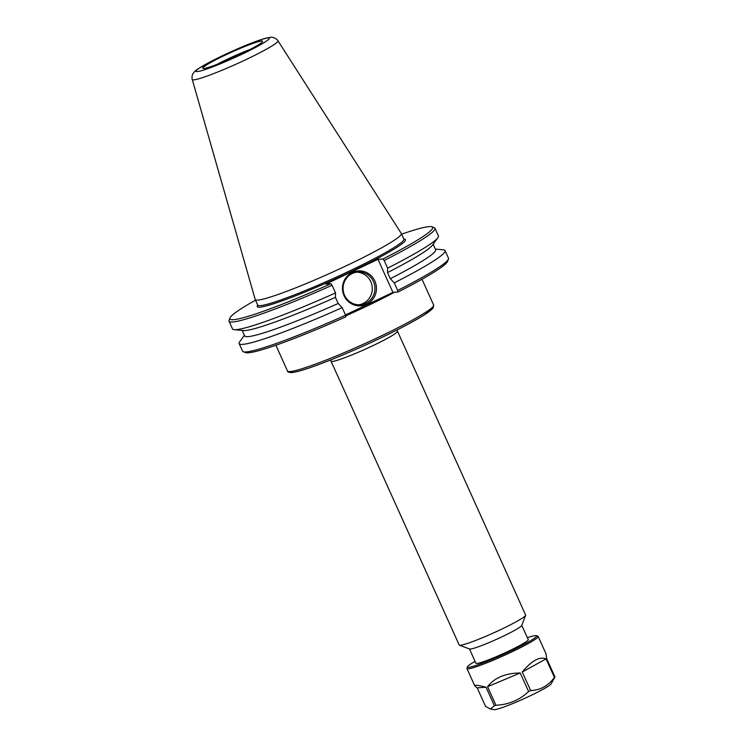 <?xml version="1.0" encoding="UTF-8"?>
<svg xmlns="http://www.w3.org/2000/svg" width="747" height="747" viewBox="0 0 747 747"><rect width="100%" height="100%" fill="white"/><g stroke="black" fill="none" stroke-linecap="round" stroke-linejoin="round"><path stroke-width="1.12" d="M277.968 40.796L401.326 233.475A80.172 6.835 155.7 0 1 401.363 233.55A80.172 6.835 155.7 0 1 331.117 272.776A80.172 6.835 155.7 0 1 255.231 299.528A80.172 6.835 155.7 0 1 255.203 299.454L192.25 79.499A47.033 4.015 -24.3 0 0 236.78 63.85A47.033 4.015 -24.3 0 0 277.968 40.796C276.717 38.648 272.394 36.584 270.349 37.35L266.147 38.106C260.479 39.6 252.458 42.532 242.075 46.893L213.054 60.339L198.188 68.761C195.238 70.638 193.352 72.599 192.521 74.644C192.166 74.336 191.746 79.471 192.25 79.499M525.627 615.024A36.444 3.109 155.7 0 1 525.617 615.323A36.444 3.109 155.7 0 1 493.692 632.849A36.444 3.109 155.7 0 1 459.433 645.203A36.444 3.109 155.7 0 1 459.2 645.016L331.061 361.221A36.444 3.109 -24.3 0 0 365.554 349.054A36.444 3.109 -24.3 0 0 397.488 331.229L525.627 615.024M525.617 615.323L521.733 625.482A28.694 2.446 155.7 0 1 496.596 639.283A28.694 2.446 155.7 0 1 469.62 649.003L459.433 645.203M397.675 290.424L397.955 292.04A111.219 9.487 -24.3 0 0 447.556 261.394L448.433 259.097A112.965 9.636 155.7 0 1 397.675 290.424L394.257 282.861A112.965 9.636 155.7 0 0 445.053 250.609L448.471 258.173A112.965 9.636 155.7 0 1 448.433 259.097M397.955 292.04L392.922 292.404L345.488 314.954M243.27 351.725L245.576 352.584A111.219 9.487 -24.3 0 0 345.88 316.812L345.6 315.187A112.965 9.636 155.7 0 1 243.27 351.725A112.965 9.636 155.7 0 1 242.551 351.146L239.143 343.583A112.965 9.636 155.7 0 1 239.694 341.771L244.39 335.31M229.964 318.017L229.086 320.314A112.965 9.636 -24.3 0 0 229.049 321.229A112.965 9.636 -24.3 0 0 332.088 285.27L330.94 283.72A111.219 9.487 155.7 0 1 229.964 318.017A111.219 9.487 155.7 0 1 255.511 300.154M330.94 283.72L325.897 284.075L377.973 259.312L383.015 258.957L384.173 260.507A112.965 9.636 -24.3 0 0 434.959 228.255A112.965 9.636 -24.3 0 0 434.24 227.676L431.943 226.817A111.219 9.487 155.7 0 1 383.015 258.957M401.643 234.175A111.219 9.487 155.7 0 1 431.943 226.817M240.534 54.204A32.793 2.801 155.7 0 1 202.876 68.369A32.793 2.801 155.7 0 1 231.523 52.206A32.793 2.801 155.7 0 1 262.589 41.402A32.793 2.801 155.7 0 1 240.534 54.204M250.31 49.339A30.263 2.577 -24.3 0 0 216.947 64.41M358.849 304.813A16.415 15.93 85.9 0 0 363.098 303.497A16.415 15.93 85.9 0 0 371.941 285.195A16.415 15.93 85.9 0 0 356.534 272.179M366.637 304.253A17.489 16.976 -94.1 0 1 342.546 286.764A17.489 16.976 -94.1 0 1 369.214 274.093A17.489 16.976 -94.1 0 1 366.637 304.253M365.75 303.31A16.415 15.93 85.9 0 0 374.443 284.336A16.415 15.93 85.9 0 0 357.86 272.029A16.415 15.93 85.9 0 0 343.125 289.528A16.415 15.93 85.9 0 0 360.185 304.776A16.415 15.93 85.9 0 0 365.75 303.31M435.37 249.078L443.326 249.825A112.965 9.636 155.7 0 1 445.053 250.609M345.6 315.187L342.182 307.624A112.965 9.636 155.7 0 1 239.143 343.583M384.173 260.507L387.628 268.164L387.525 272.599L390.279 278.715A104.776 8.936 -24.3 0 0 435.65 249.685L433.167 244.185M390.279 278.715L394.257 282.861M387.628 268.164A112.965 9.636 -24.3 0 0 437.863 237.733A112.965 9.636 -24.3 0 0 438.414 235.912L434.959 228.255M387.525 272.599A104.776 8.936 -24.3 0 0 432.382 245.259L437.863 237.733M392.922 292.404L377.973 259.312M342.182 307.624L338.204 303.478L335.44 297.362L335.543 292.927L332.088 285.27M242.177 330.417L244.671 335.917A104.776 8.936 -24.3 0 0 338.204 303.478M229.049 321.229L232.504 328.885A112.965 9.636 -24.3 0 0 234.231 329.67L243.513 330.538A104.776 8.936 -24.3 0 0 335.44 297.362M234.231 329.67A112.965 9.636 -24.3 0 0 335.543 292.927M467.566 666.735L466.978 668.266A39.068 3.333 -24.3 0 0 466.968 668.584A39.068 3.333 -24.3 0 0 503.945 655.549A39.068 3.333 -24.3 0 0 538.176 636.435A39.068 3.333 -24.3 0 0 537.924 636.239L536.393 635.66A37.901 3.231 155.7 0 1 503.422 654.4A37.901 3.231 155.7 0 1 467.566 666.735A37.901 3.231 155.7 0 1 475.073 661.338M527.373 637.723A37.901 3.231 155.7 0 1 535.45 635.594A37.901 3.231 155.7 0 1 536.393 635.66M475.886 663.131A28.741 2.456 -24.3 0 0 476.082 663.429A28.741 2.456 -24.3 0 0 503.104 653.69A28.741 2.456 -24.3 0 0 528.278 639.862A28.741 2.456 -24.3 0 0 528.185 639.516M494.421 705.775L490.406 708.996L485.55 706.401L477.184 687.866L474.793 685.914C474.401 684.728 478.155 685.176 486.054 687.24L494.421 705.775A39.068 3.333 -24.3 0 0 495.943 705.243L487.567 686.717C494.486 677.734 505.374 673.159 520.22 672.982L528.587 691.517A39.068 3.333 -24.3 0 0 530.65 690.536L522.284 672.011C531.677 660.647 539.595 656.286 546.057 658.901L554.423 677.436A39.068 3.333 -24.3 0 0 554.974 676.978L546.608 658.452L546.001 653.765L538.176 636.435M487.567 686.717L520.22 672.982M528.587 691.517C519.51 700.088 508.623 704.664 495.943 705.243M477.184 687.866L486.054 687.24M522.284 672.011L546.057 658.901M554.423 677.436C548.298 685.793 540.38 690.163 530.65 690.536M490.406 708.996L493.991 709.65A31.57 2.689 -24.3 0 0 523.526 698.912A31.57 2.689 -24.3 0 0 551.109 683.86L554.974 676.978M433.633 305.028A80.172 6.835 155.7 0 1 363.387 344.246A80.172 6.835 155.7 0 1 287.502 371.007C287.371 371.885 288.678 372.408 291.433 372.594C295.877 372.277 304.225 369.877 316.476 365.386C330.818 360.119 347.066 353.378 365.227 345.17C390.961 333.433 410.514 323.432 423.885 315.169L432.196 309.053L433.139 307.941L433.633 305.028L421.999 279.247M289.761 371.576A78.416 6.686 -24.3 0 0 364.041 345.702A78.416 6.686 -24.3 0 0 432.569 307.101M345.721 315.888A80.172 6.835 -24.3 0 0 394.416 292.292M255.231 299.528L257.743 305.093A81.339 6.938 -24.3 0 0 334.142 279.481A81.339 6.938 -24.3 0 0 403.875 239.096A80.172 6.835 155.7 0 1 333.62 278.332A80.172 6.835 155.7 0 1 257.743 305.093L257.836 305.234M267.977 37.976A40.105 3.418 155.7 0 1 223.353 62.561A40.105 3.418 155.7 0 1 206.704 63.738A40.105 3.418 155.7 0 1 267.977 37.976M275.867 345.235L287.502 371.007M403.922 239.273L401.363 233.55M331.061 361.221L330.398 360.054M397.059 329.959L397.488 331.229M469.48 648.956L475.998 663.392M521.789 625.342L528.306 639.777M474.793 685.914L466.968 668.584"/></g></svg>
